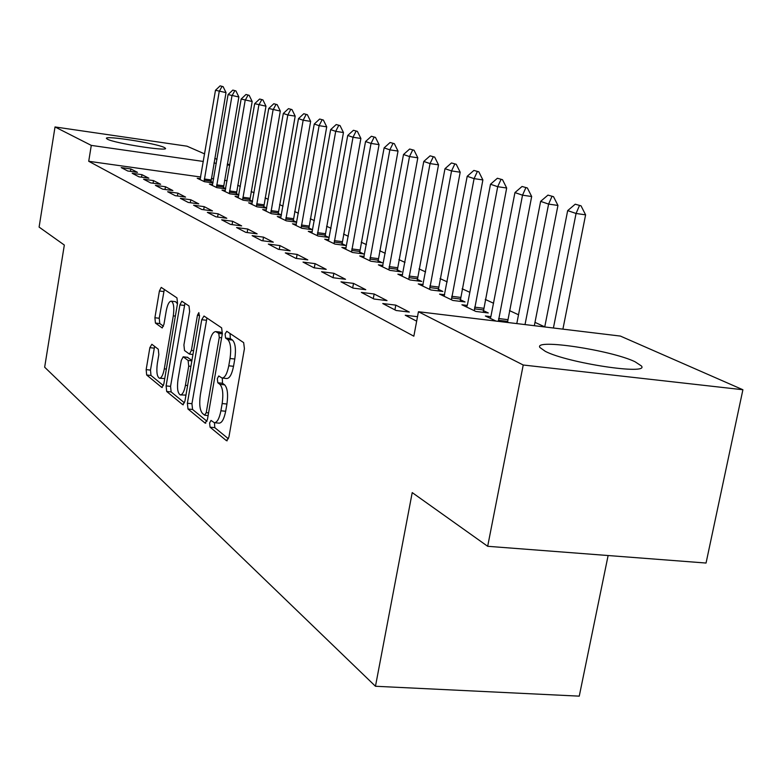 <?xml version="1.0" encoding="UTF-8"?>
<svg xmlns="http://www.w3.org/2000/svg" width="782" height="782" viewBox="0 0 782 782"><rect width="100%" height="100%" fill="white"/><g stroke="black" fill="none" stroke-linecap="round" stroke-linejoin="round"><path stroke-width="1.17" d="M209.605 423.003L210.075 427.197L226.467 440.686L228.901 437.109L244.424 348.674L243.661 342.633L226.76 331.294L225.089 333.943L225.587 338.059L227.728 339.515C230.602 342.516 231.364 348.85 230.035 358.508L228.764 365.79C227.142 373.776 224.903 377.862 222.029 378.029L218.774 375.966L217.318 378.615L217.807 382.769L219.918 384.353C222.743 387.54 223.496 393.933 222.166 403.551L220.905 410.785C219.331 418.595 217.142 422.573 214.336 422.7L211.013 420.423L209.605 423.003M214.464 422.72L214.786 427.646L228.471 438.839M230.035 333.494L230.309 338.577L232.459 340.043L227.728 339.515M222.284 378.058L222.528 383.258L224.649 384.842L219.918 384.353M164.249 147.446L165.51 148.336C168.003 151.63 114.798 143.292 107.486 139.225L106.44 138.414C104.573 135.237 156.156 143.321 164.249 147.446M634.994 361.724L641.426 365.966C649.774 375.448 567.439 362.995 545.308 351.343L539.893 347.482C533.451 338.44 611.074 350.14 634.994 361.724M151.855 344.276L149.861 347.667L146.156 369.642L146.674 375.008L161.747 387.413L163.809 384.04L177.543 303.308L176.957 297.883L161.229 287.395L159.411 291.002L154.904 317.756L155.432 323.064L162.138 327.893L163.956 324.315L166.234 310.884C167.446 304.628 169.108 301.383 171.199 301.158C173.682 302.566 174.376 307.463 173.301 315.85L164.298 368.85C163.106 374.959 161.503 378.097 159.469 378.253C156.987 376.738 156.273 371.773 157.348 363.347L158.824 354.637L158.287 349.222L151.855 344.276M200.72 177.015L88.718 161.287L413.844 336.192L418.438 311.735L620.39 336.074L742.9 389.739L523.226 365.008L418.438 311.735M88.718 161.287L91.289 145.393L55.023 126.958L186.986 146.185L204.649 153.917M742.9 389.739L706.048 563.04L487.675 546.295L412.222 492.601L375.468 686.264L44.662 367.198L64.329 245.049L39.1 227.093L55.023 126.958M487.675 546.295L523.226 365.008M187.377 403.248L187.993 409.015L205.099 423.101L207.416 419.582L222.332 333.689L221.629 327.853L203.994 316.026L201.736 319.721L187.377 403.248L191.942 403.698L192.567 409.465L206.995 421.273M182.724 404.685L166.683 391.479L166.116 385.917L179.909 304.912L181.825 301.207L189.019 305.977L189.635 311.51L183.917 344.94L184.523 350.532L189.459 354.109L191.404 350.424L197.445 315.254L198.833 312.614L199.449 316.612L184.914 401.244L182.724 404.685L183.379 404.753M375.468 686.264L579.257 696.146L608.122 555.533M141.972 174.669L132.197 173.301L138.981 176.83L148.844 178.198L141.972 174.669L141.552 177.191M225.724 188.628L223.408 187.533M212.596 184.513L209.39 184.063L216.897 187.651L225.685 188.873M165.481 186.751L155.393 185.363L162.695 189.156L172.881 190.554L165.481 186.751L165.022 189.479M252.566 201.336L249.781 200.016M238.461 196.81L235.069 196.341L243.143 200.202L252.537 201.482M190.798 199.762L180.378 198.345L188.247 202.44L198.784 203.867L190.798 199.762L190.3 202.714M281.481 215.021L278.167 213.457M266.3 210.035L262.693 209.547L271.393 213.701L281.471 215.07M218.149 213.818L207.357 212.372L215.871 216.8L226.78 218.256L218.149 213.818L217.591 217.034M296.329 224.307L292.488 223.789L301.891 228.285L312.458 229.693L308.802 227.963M247.767 229.038L236.584 227.562L245.831 232.371L257.131 233.857L247.767 229.038L247.151 232.547M328.831 239.742L324.735 239.204L334.931 244.082L345.859 245.519L341.969 243.671M279.956 245.587L268.353 244.082L278.431 249.321L290.161 250.836L279.956 245.587L279.272 249.429M364.119 256.506L359.74 255.939L370.834 261.237L382.163 262.703L377.999 260.729M315.068 263.632L303.025 262.097L314.041 267.825L326.231 269.37L315.068 263.632L314.305 267.864M402.583 274.765L397.872 274.169L409.983 279.956L421.733 281.442L417.275 279.33M353.513 283.397L340.991 281.833L353.093 288.128L365.771 289.692L353.513 283.397L352.692 287.913M444.655 294.736L439.572 294.1L452.856 300.444L465.055 301.96L460.256 299.682M395.8 305.127L382.76 303.543L396.112 310.493L409.328 312.077L395.8 305.127L394.92 309.868M508.662 322.604L507.498 322.047M496.013 321.079L485.358 315.987L490.871 316.661L490.265 318.333M227.093 180.72L224.532 180.359M213.662 178.834L211.335 178.501M544.751 326.866L534.986 322.36M518.515 314.765L509.493 310.601M493.579 303.26L485.241 299.418M469.835 292.312L462.133 288.763M447.206 281.882L440.09 278.597M425.613 271.921L419.044 268.891M404.998 262.41L398.918 259.614M385.282 253.319L379.671 250.729M366.416 244.619L361.225 242.225M348.332 236.281L343.552 234.072M331.001 228.285L326.593 226.252M314.374 220.622L310.307 218.745M298.401 213.251L294.648 211.521M283.045 206.174L279.594 204.581M268.265 199.361L265.108 197.895M254.052 192.802L251.149 191.463M240.348 186.478L237.689 185.256M416.669 321.177L405.242 315.234L417.51 316.7M483.217 312.341L506.677 188.012L497.704 186.703L490.5 184.239L467.626 303.836L467.206 305.42L461.918 304.785L475.847 311.441L488.291 312.956L483.305 310.601M374.148 293.993L361.362 292.429L374.07 299.037L387.012 300.611L374.148 293.993L373.288 298.626M423.13 284.521L418.243 283.905L430.921 289.966L442.895 291.461L438.272 289.272M333.846 273.28L321.558 271.735L333.103 277.737L345.536 279.291L333.846 273.28L333.044 277.708M382.926 265.44L378.39 264.854L389.974 270.386L401.508 271.862L397.207 269.829M297.121 254.404L285.303 252.889L295.84 258.363L307.785 259.888L297.121 254.404L296.398 258.441M346.103 247.953L341.871 247.395L352.506 252.478L363.63 253.925L359.603 252.019M263.514 237.142L252.136 235.646L261.784 240.66L273.289 242.166L263.514 237.142L262.869 240.807M312.253 231.873L308.294 231.345L318.078 236.017L328.821 237.445L325.048 235.656M232.655 221.277L221.668 219.81L230.543 224.424L241.648 225.9L232.655 221.277L232.068 224.63M281.021 217.034L277.307 216.526L286.349 220.847L296.73 222.244L293.182 220.573M204.21 206.653L193.604 205.226L201.785 209.478L212.499 210.915L204.21 206.653L203.682 209.732M266.75 208.051L263.71 206.614M252.117 203.3L248.617 202.821L257.004 206.819L266.73 208.149M177.905 193.134L167.651 191.737L175.227 195.676L185.578 197.084L177.905 193.134L177.426 195.969M238.901 194.865L236.36 193.662M225.304 190.544L222 190.094L229.781 193.809L238.862 195.07M153.507 180.603L143.585 179.225L150.623 182.88L160.642 184.269L153.507 180.603L153.077 183.223M213.017 182.607L210.915 181.61M200.339 178.687L197.22 178.247L204.473 181.707L212.968 182.9M130.829 168.941L121.21 167.592L127.759 170.994L137.466 172.353L130.829 168.941L130.428 171.366M229.752 165.246L227.191 164.875M216.321 163.321L213.985 162.979M203.369 161.463L91.289 145.393M214.776 158.365L217.005 159.333M227.367 163.878L229.8 164.943M214.571 422.72L219.068 423.15C221.883 423.023 224.082 419.054 225.666 411.254L220.905 410.785M224.649 384.842C227.494 388.019 228.256 394.411 226.927 404.02L225.666 411.254M222.196 378.048L226.76 378.527C229.654 378.351 231.902 374.275 233.525 366.299L228.764 365.79M232.459 340.043C235.353 343.044 236.135 349.368 234.796 359.016L233.525 366.299M206.947 318L191.942 403.698M204.61 415.144L206.233 412.681L219.273 337.501L218.784 333.425L215.754 331.588C212.929 331.832 210.739 335.889 209.165 343.787L200.378 394.617C199.087 403.923 199.781 410.188 202.47 413.404L204.61 415.144M215.754 331.588L220.426 332.115L222.401 333.22M184.513 402.877L171.141 391.929L166.683 391.479M184.953 303.25L170.564 386.367L171.141 391.929M178.013 379.456C176.898 388.175 177.68 393.326 180.339 394.92C182.489 394.783 184.181 391.577 185.422 385.311L188.716 366.103L188.1 360.443L183.174 356.817L181.268 360.453L178.013 379.456M180.339 394.92L185.969 395.106M187.377 357.354L191.932 360.394M159.469 378.253L164.748 378.537M177.446 303.846L175.608 301.676L171.199 301.158M164.308 289.399L159.235 318.245L159.772 323.553L163.467 326.241M154.611 346.406L150.486 370.091L151.004 375.458L163.438 385.624M562.903 329.144L585.601 214.845L576.06 213.476L567.673 210.612L544.731 326.954M581.036 205.842L575.239 204.2L581.036 205.842L585.601 214.845M553.412 328L576.06 213.476L579.452 205.607M567.673 210.612L575.239 204.2M534.331 325.693L557.947 205.441L548.602 204.092L540.636 201.365L516.794 323.582M553.519 196.673L547.957 195.109L553.519 196.673L557.947 205.441M525.025 324.579L548.602 204.092L551.965 196.448M540.636 201.365L547.957 195.109M507.479 322.458L531.672 196.517L522.523 195.177L514.947 192.587L490.861 316.681M527.371 187.963L522.044 186.478L527.371 187.963L531.672 196.517M498.359 321.363L522.523 195.177L525.846 187.748M514.947 192.587L522.044 186.478M467.206 305.42L466.639 307.043M502.503 179.684L497.381 178.257L502.503 179.684L506.677 188.012M474.312 310.708L497.704 186.703L501.008 179.469M490.5 184.239L497.381 178.257M460.168 301.353L482.875 179.928L474.078 178.628L467.206 176.282L444.117 296.27M478.809 171.796L473.892 170.427L478.809 171.796L482.875 179.928M451.429 299.77L474.078 178.628L477.343 171.581M467.206 176.282L473.892 170.427M438.184 290.875L460.187 172.216L451.546 170.926L444.997 168.687L422.632 285.997M456.229 164.279L451.488 162.959L456.229 164.279L460.187 172.216M429.611 289.34L451.546 170.926L454.782 164.064M444.997 168.687L451.488 162.959M417.187 280.865L438.516 164.846L430.051 163.585L423.785 161.444L402.104 276.193M434.665 157.094L430.1 155.833L434.665 157.094L438.516 164.846M408.771 279.379L430.051 163.585L433.248 156.879M423.785 161.444L430.1 155.833M397.119 271.305L417.813 157.808L409.504 156.566L403.512 154.513L382.476 266.809M414.059 150.232L409.66 149.02L414.059 150.232L417.813 157.808M388.859 269.858L409.504 156.566L412.671 150.027M403.512 154.513L409.66 149.02M377.921 262.156L398.009 151.082L389.847 149.851L384.118 147.886L363.698 257.825M394.343 143.673L390.101 142.5L394.343 143.673L398.009 151.082M369.798 260.748L389.847 149.851L392.984 143.468M384.118 147.886L390.101 142.5M359.525 253.388L379.055 144.631L371.03 143.419L365.546 141.542L345.703 249.223M375.468 137.388L371.382 136.264L375.468 137.388L379.055 144.631M351.548 252.019L371.03 143.419L374.138 137.182M365.546 141.542L371.382 136.264M341.89 244.991L360.883 138.453L353.005 137.261L347.736 135.462L328.44 240.973M357.384 131.366L353.425 130.281L357.384 131.366L360.883 138.453M334.061 243.661L353.005 137.261L356.074 131.161M347.736 135.462L353.425 130.281M324.97 236.936L343.454 132.529L335.703 131.347L330.659 129.626L311.881 233.056M340.033 125.589L336.201 124.543L340.033 125.589L343.454 132.529M317.267 235.636L335.703 131.347L338.743 125.384M330.659 129.626L336.201 124.543M308.724 229.194L326.72 126.84L319.105 125.677L314.256 124.015L295.977 225.451M323.377 120.037L319.672 119.03L323.377 120.037L326.72 126.84M301.148 227.933L319.105 125.677L322.106 119.841M314.256 124.015L319.672 119.03M293.113 221.765L310.64 121.376L303.152 120.223L298.489 118.629L280.689 218.149M307.375 114.71L303.778 113.732L307.375 114.71L310.64 121.376M285.665 220.524L303.152 120.223L306.124 114.514M298.489 118.629L303.778 113.732M278.089 214.61L295.185 116.127L287.815 114.983L283.328 113.449L265.978 211.111M291.979 109.588L288.499 108.639L291.979 109.588L295.185 116.127M270.767 213.408L287.815 114.983L290.757 109.392M283.328 113.449L288.499 108.639M263.632 207.729L280.308 111.064L268.744 108.473L251.814 204.346M277.17 104.651L273.798 103.742L277.17 104.651L280.308 111.064M256.428 206.546L273.055 109.939L275.968 104.465M268.744 108.473L273.798 103.742M249.712 201.101L265.978 106.196L254.688 103.664L238.168 197.817M262.908 99.901L259.634 99.021L262.908 99.901L265.978 106.196M242.615 199.948L258.852 105.091L261.726 99.715M254.688 103.664L259.634 99.021M236.291 194.708L252.175 101.504L241.149 99.04L225.02 191.531M249.165 95.326L245.988 94.475L249.165 95.326L252.175 101.504M229.302 193.584L245.157 100.409L248.002 95.15M241.149 99.04L245.988 94.475M223.339 188.55L238.862 96.978L228.08 94.573L212.333 185.471M235.92 90.917L232.821 90.086L235.92 90.917L238.862 96.978M216.467 187.445L231.951 95.903L234.766 90.732M228.08 94.573L232.821 90.086M210.847 182.597L226.018 92.608L215.48 90.272L200.084 179.616M223.124 86.655L220.113 85.854L223.124 86.655L226.018 92.608M204.073 181.522L219.214 91.543L221.99 86.479M215.48 90.272L220.113 85.854M214.786 427.646L210.075 427.197M230.309 338.577L225.587 338.059M222.528 383.258L217.807 382.769M226.927 404.02L222.166 403.551M234.796 359.016L230.035 358.508M227.259 440.755L226.467 440.686M206.331 320.249L201.736 319.721M205.813 423.17L205.099 423.101M192.567 409.465L187.993 409.015M208.569 412.906L206.233 412.681M221.619 337.765L219.273 337.501M222.313 333.816L218.784 333.425M221.267 332.448L216.585 331.92M170.564 386.367L166.116 385.917M184.376 305.43L179.909 304.912M193.604 350.668L191.404 350.424M199.576 315.498L197.445 315.254M187.612 385.536L185.422 385.311M190.906 366.338L188.716 366.103M191.854 360.844L188.1 360.443M187.944 357.413L183.428 356.934M166.361 369.065L164.298 368.85M175.364 316.084L173.301 315.85M162.402 327.853L161.913 327.805M159.772 323.553L155.432 323.064M159.235 318.245L154.904 317.756M163.751 291.52L159.411 291.002M162.333 387.471L161.747 387.413M151.004 375.458L146.674 375.008M150.486 370.091L146.156 369.642M154.191 348.137L149.861 347.667M507.743 319.642L498.623 318.538M507.528 321.373L498.417 320.278M483.54 308.245L474.606 307.15M483.344 309.936L474.4 308.841M460.49 297.385L451.722 296.3M460.295 299.037L451.527 297.952M438.497 287.033L429.905 285.948M438.301 288.646L429.709 287.571M417.5 277.141L409.064 276.066M417.305 278.715L408.869 277.649M397.422 267.679L389.143 266.623M397.236 269.223L388.957 268.167M378.214 258.637L370.082 257.581M378.029 260.142L369.896 259.096M359.818 249.966L351.822 248.92M359.642 251.452L351.646 250.406M342.174 241.658L334.325 240.621M342.008 243.114L334.149 242.078M325.253 233.691L317.541 232.665M325.087 235.108L317.365 234.082M308.998 226.037L301.412 225.02M308.831 227.425L301.246 226.409M293.377 218.677L285.919 217.67M293.221 220.045L285.753 219.038M278.353 211.599L271.022 210.602M278.197 212.939L270.855 211.942M263.896 204.786L256.682 203.799M263.739 206.106L256.516 205.119M249.966 198.227L242.86 197.25M249.81 199.518L242.703 198.54M236.545 191.903L229.546 190.935M236.389 193.174L229.4 192.206M223.593 185.803L216.702 184.845M223.447 187.054L216.555 186.096M211.091 179.919L204.317 178.97M210.945 181.141L204.17 180.192M208.11 415.565L204.825 415.252M192.949 354.481L189.459 354.109M187.69 357.306L183.174 356.817"/></g></svg>
